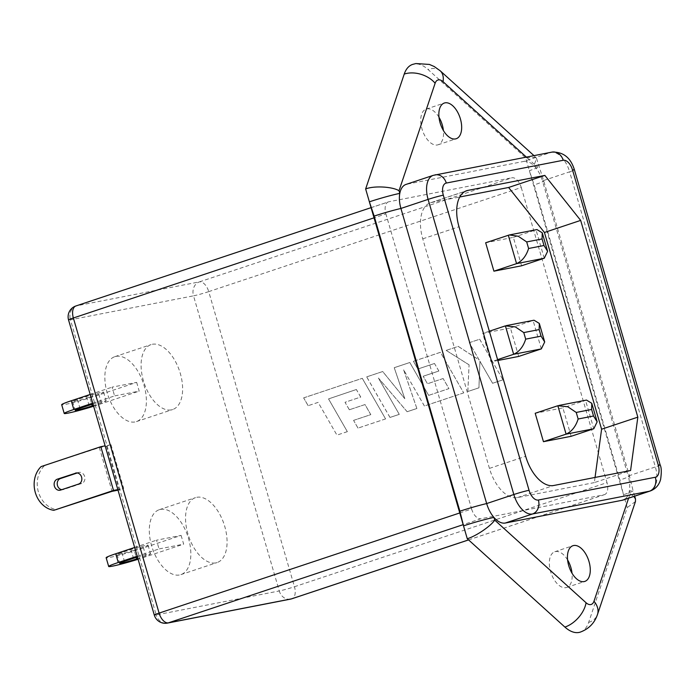 <?xml version="1.0" encoding="UTF-8"?>
<svg xmlns="http://www.w3.org/2000/svg" width="696" height="696" viewBox="0 0 696 696"><rect width="100%" height="100%" fill="white"/><g stroke="black" fill="none" stroke-linecap="round" stroke-linejoin="round"><path stroke-width="0.52" stroke-dasharray="3.48 2.61" d="M580.29 632.107A34.208 18.696 71.6 0 0 588.642 622.45L627.244 507.567L529.369 170.668L525.628 157.801L427.979 69.443A34.208 18.696 71.6 0 0 413.876 64.076A34.208 18.696 71.6 0 0 412.598 64.415M567.597 559.949A18.809 10.283 71.6 0 0 555.504 551.563A18.809 10.283 71.6 0 0 554.799 551.745A18.809 10.283 71.6 0 0 550.788 572.216A18.809 10.283 71.6 0 0 565.987 587.633A18.809 10.283 71.6 0 0 566.692 587.45A18.809 10.283 71.6 0 0 572.016 573.208M438.985 117.276A18.809 10.283 71.6 0 0 426.9 108.889A18.809 10.283 71.6 0 0 426.196 109.072A18.809 10.283 71.6 0 0 422.176 129.543A18.809 10.283 71.6 0 0 437.375 144.959A18.809 10.283 71.6 0 0 438.08 144.777A18.809 10.283 71.6 0 0 443.404 130.535M137.19 556.208L159.045 548.935L156.504 540.192L181.117 535.398L140.348 548.97A22.803 1.349 -16.2 0 1 109.924 557.4A22.803 1.349 -16.2 0 1 106.14 557.731M92.733 403.184L114.588 395.911L112.047 387.167L136.66 382.374L95.891 395.946A22.803 1.349 -16.2 0 1 65.468 404.385A22.803 1.349 -16.2 0 1 61.683 404.707M134.197 550.171L143.254 547.152A11.406 0.679 163.8 0 0 148.048 545.168A11.406 0.679 163.8 0 0 142.141 546.264A11.406 0.679 163.8 0 0 130.944 549.553L121.887 552.572A11.406 0.679 163.8 0 0 117.093 554.547A11.406 0.679 163.8 0 0 118.981 554.39A11.406 0.679 163.8 0 0 134.197 550.171L136.294 557.392M89.741 397.146L98.797 394.127A11.406 0.679 163.8 0 0 103.591 392.152A11.406 0.679 163.8 0 0 97.684 393.249A11.406 0.679 163.8 0 0 86.487 396.529L77.43 399.548A11.406 0.679 163.8 0 0 72.636 401.531A11.406 0.679 163.8 0 0 74.524 401.366A11.406 0.679 163.8 0 0 89.741 397.146L91.837 404.376M116.093 356.352A34.208 18.696 -108.4 0 1 143.733 384.383A34.208 18.696 -108.4 0 1 136.433 421.593A34.208 18.696 -108.4 0 1 135.146 421.933A34.208 18.696 -108.4 0 1 107.506 393.892A34.208 18.696 -108.4 0 1 114.814 356.683A34.208 18.696 -108.4 0 1 116.093 356.352M152.328 344.276A34.208 18.696 -108.4 0 1 179.968 372.316A34.208 18.696 -108.4 0 1 172.669 409.526A34.208 18.696 -108.4 0 1 171.381 409.866A34.208 18.696 -108.4 0 1 143.741 381.826A34.208 18.696 -108.4 0 1 151.049 344.616A34.208 18.696 -108.4 0 1 152.328 344.276M160.55 509.376A34.208 18.696 -108.4 0 1 188.19 537.408A34.208 18.696 -108.4 0 1 180.89 574.618A34.208 18.696 -108.4 0 1 179.603 574.957A34.208 18.696 -108.4 0 1 151.963 546.917A34.208 18.696 -108.4 0 1 159.271 509.707A34.208 18.696 -108.4 0 1 160.55 509.376M196.785 497.301A34.208 18.696 -108.4 0 1 224.425 525.341A34.208 18.696 -108.4 0 1 217.126 562.551A34.208 18.696 -108.4 0 1 215.838 562.881A34.208 18.696 -108.4 0 1 188.198 534.85A34.208 18.696 -108.4 0 1 195.506 497.64A34.208 18.696 -108.4 0 1 196.785 497.301M406.029 184.423A22.803 12.467 -108.4 0 1 406.882 184.196L434.06 175.14L550.971 152.372L523.801 161.42L406.882 184.196M523.801 161.42A22.803 12.467 -108.4 0 1 535.18 167.023A22.803 12.467 -108.4 0 1 542.454 180.89L569.633 171.834L655.371 466.946L628.192 476.003A22.803 12.467 -108.4 0 1 629.315 491.063A22.803 12.467 -108.4 0 1 623.094 500.032M366.67 376.875L382.696 371.534L404.785 398.712L394.232 367.697L409.787 362.512L428.658 395.371L448.903 388.62L443.135 378.528L427.457 383.757L423.168 376.249L438.845 371.029L434.487 363.486L417.844 369.028L413.433 361.302L440.42 352.306L463.727 392.883L424.377 405.994L403.645 369.863L416.869 408.491L407.125 411.736L378.424 378.058L399.26 414.355L389.978 417.452L366.67 376.875L382.722 371.534L404.785 398.712M521.26 187.52L606.999 482.632L294.469 586.737L208.73 291.624L521.26 187.52A11.406 6.229 71.6 0 0 511.934 177.793L199.404 281.889L76.334 305.857L388.864 201.762L511.934 177.793M479.648 339.239L502.956 379.816L492.568 383.279L479.927 361.241L478.918 387.82L467.808 391.526L469.078 364.852L446.171 350.392L458.194 346.39L479.179 360.015L469.252 342.702L479.683 339.23L502.956 379.816M356.343 389.516L328.538 398.912L347.339 431.65L336.934 435.113L318.133 402.375L308.128 405.707L303.63 397.868L362.268 378.337L385.584 418.914L357.988 428.11L353.577 420.375L370.768 414.651L365 404.559L349.322 409.779L345.025 402.279L360.702 397.059L356.343 389.516L328.538 398.912L347.339 431.65M134.65 547.465L156.504 540.192M90.193 394.441L112.047 387.167M136.66 382.374L139.2 391.117L114.588 395.911M181.117 535.398L183.657 544.142L159.045 548.935M41.108 466.59L99.363 447.615L106.453 446.232L110.986 444.727L105.131 445.858M110.986 444.727L123.688 488.444L119.669 489.227L70.453 319.803L193.514 295.835L279.261 590.956L156.191 614.925L119.669 489.227L117.833 489.584M468.547 539.887L604.024 494.769L480.953 518.737L463.171 524.662M604.024 494.769A11.406 6.229 71.6 0 0 604.45 494.656A11.406 6.229 71.6 0 0 606.999 482.632M388.864 201.762A11.406 6.229 71.6 0 0 388.438 201.875A11.406 6.229 71.6 0 0 385.889 213.889L374.03 217.839M459.769 512.952L471.627 509.002L385.889 213.889M471.627 509.002A11.406 6.229 71.6 0 0 480.953 518.737M143.254 547.152L145.795 555.895A11.406 0.679 163.8 0 0 150.588 553.912A11.406 0.679 163.8 0 0 137.434 557.044M145.795 555.895L137.869 558.54M140.348 548.97L142.889 557.713A22.803 1.349 -16.2 0 1 138.078 559.271M142.889 557.713L183.657 544.142M93.621 406.246A22.803 1.349 163.8 0 0 98.432 404.698L139.2 391.117M92.977 404.019A11.406 0.679 -16.2 0 1 106.131 400.896A11.406 0.679 -16.2 0 1 101.338 402.871L93.412 405.516M533.954 155.617L536.555 158.444L534.398 164.352L535.18 167.023A22.803 1.349 -16.2 0 1 538.956 166.701A22.803 1.349 -16.2 0 1 529.369 170.668L534.145 184.936L619.884 480.049L623.503 494.699A22.803 1.349 -16.2 0 0 633.099 490.732L634.682 496.178M595.045 477.447L594.349 482.598L630.585 470.522M594.349 482.598L517.433 497.579A34.208 18.696 -108.4 0 1 489.445 468.382L422.759 238.841A34.208 18.696 -108.4 0 1 430.406 202.797A34.208 18.696 -108.4 0 1 431.694 202.458L459.743 196.994M628.592 498.205L630.097 493.742L629.315 491.063A22.803 1.349 -16.2 0 1 633.099 490.732L629.471 476.081A22.803 1.349 -16.2 0 0 628.192 476.003L542.454 180.89A22.803 1.349 -16.2 0 1 543.733 180.969L543.733 180.969A22.803 1.349 -16.2 0 1 534.145 184.936M518.685 356.439L510.429 328.016L482.746 333.41L491.002 361.833L497.84 360.493M571.146 436.296L562.89 407.882L535.198 413.276M521.608 265.785L513.352 237.371L485.66 242.765M508.306 235.222L535.998 229.828L513.352 237.371M505.392 325.867L533.075 320.473L510.429 328.016M497.597 359.632L491.002 361.833M489.34 331.218L482.746 333.41M586.502 400.078L562.89 407.882M544.255 258.242L535.998 229.828L536.964 229.567M541.331 348.896L533.075 320.473L534.041 320.221M106.453 446.232L119.155 489.949L123.688 488.444M118.007 490.175L119.155 489.949M99.363 447.615L112.065 491.332M77.256 472.958L78.544 472.532A5.699 4.759 79 0 1 79.039 472.401A5.699 4.759 79 0 1 84.738 476.786A5.699 4.759 79 0 1 81.719 483.459L63.597 489.497A5.699 4.759 79 0 1 63.101 489.627A5.699 4.759 79 0 1 61.805 489.662M44.187 465.989A24.647 20.584 -101 0 0 38.384 491.898A24.647 20.584 -101 0 0 56.889 509.716M502.982 379.816L492.568 383.279M492.594 383.27L479.927 361.241M479.962 361.233L478.952 387.82L467.808 391.526M467.834 391.517L469.078 364.852M469.104 364.852L446.171 350.392M446.206 350.384L458.194 346.39M458.22 346.382L479.205 360.006L469.252 342.702M469.278 342.702L479.683 339.23M404.811 398.704L394.232 367.697L409.787 362.512M409.814 362.503L428.658 395.371M428.684 395.363L448.937 388.62L443.135 378.528M443.169 378.528L427.457 383.757L423.168 376.249M423.194 376.24L438.845 371.029M438.871 371.02L434.487 363.486M434.513 363.477L417.844 369.028L413.433 361.302M413.459 361.294L440.446 352.306L463.727 392.883M463.762 392.875L424.377 405.994M424.412 405.986L403.645 369.863M403.671 369.854L416.869 408.491M416.895 408.491L407.125 411.736M407.16 411.728L378.424 378.058M378.45 378.05L399.26 414.355M399.295 414.355L389.978 417.452M390.012 417.443L366.705 376.867M347.374 431.642L336.934 435.113L318.133 402.375M318.168 402.366L308.128 405.707M308.163 405.698L303.63 397.868M303.665 397.868L362.268 378.337M362.303 378.337L385.584 418.914M385.61 418.905L357.988 428.11M358.014 428.101L353.577 420.375M353.603 420.367L370.768 414.651M370.803 414.642L365.026 404.55L349.322 409.779M349.357 409.77L345.025 402.279L360.702 397.059M360.737 397.051L356.378 389.508M630.097 493.742L633.917 496.431M635.448 501.529L627.244 507.567M536.555 158.444L543.733 180.969L629.471 476.081A22.803 1.349 -16.2 0 1 619.884 480.049M535.885 157.374L525.628 157.801M440.229 70.818A22.803 13.72 -47.9 0 0 427.979 69.443M534.398 164.352L526.376 157.096M95.891 395.946L98.432 404.698M77.43 399.548L79.97 408.291M98.797 394.127L101.338 402.871M86.487 396.529L89.027 405.272M130.944 549.553L133.484 558.296M121.887 552.572L124.427 561.315M517.433 497.579L553.668 485.503M431.694 202.458L465.415 191.226M422.759 238.841L458.995 226.774M489.445 468.382L525.68 456.306M551.971 152.111A11.406 9.526 -101 0 0 550.971 152.372A22.803 12.467 -108.4 0 1 569.633 171.834A11.406 0.679 -16.2 0 0 574.426 169.85M660.165 464.963A11.406 0.679 -16.2 0 1 655.371 466.946A22.803 12.467 -108.4 0 1 650.273 490.985M433.199 175.366A22.803 12.467 -108.4 0 1 434.06 175.14A11.406 9.526 -101 0 1 435.052 174.879M557.844 405.733L585.536 400.339L593.792 428.753M290.493 599.125A11.406 9.526 -101 0 1 279.261 590.956A11.406 0.679 163.8 0 0 294.469 586.737A11.406 6.229 -108.4 0 1 291.92 598.751M208.73 291.624A11.406 0.679 -16.2 0 1 193.514 295.835A11.406 9.526 -101 0 1 199.404 281.889A11.406 6.229 -108.4 0 1 208.73 291.624M154.303 615.09A11.406 0.679 -16.2 0 0 156.191 614.925A11.406 9.526 -101 0 0 167.431 623.094M75.907 305.97A11.406 6.229 -108.4 0 1 76.334 305.857A11.406 9.526 -101 0 0 70.453 319.803A11.406 0.679 163.8 0 1 68.556 319.969M78.639 484.059L81.719 483.459M76.473 472.932L78.544 472.532M60.517 490.097L63.597 489.497M588.642 622.45A22.803 15.46 -161.4 0 0 597.481 614.516M554.799 551.745L572.921 545.716M426.196 109.072L444.309 103.043M136.433 421.593L172.669 409.526M180.89 574.618L217.126 562.551M159.271 509.707L195.506 497.64M114.814 356.683L151.049 344.616M72.636 401.531L75.177 410.275M103.591 392.152L106.131 400.896M148.048 545.168L150.588 553.912M117.093 554.547L119.634 563.299M430.406 202.797L466.642 190.73M438.08 144.777L456.202 138.739M566.692 587.45L584.805 581.412M468.565 539.913L604.45 494.656M371.072 207.652L388.438 201.875M75.96 473.002L79.039 472.401M60.021 490.228L63.101 489.627"/><path stroke-width="1.04" d="M526.376 157.096L443.048 81.693A22.803 13.72 -47.9 0 0 440.229 70.818L434.26 66.546L429.406 64.432L415.869 63.553L412.598 64.415A34.208 18.696 71.6 0 0 404.237 74.072L365.644 188.955L369.376 201.823L467.26 538.721L564.9 627.079A34.208 18.696 71.6 0 0 579.002 632.447A34.208 18.696 71.6 0 0 580.29 632.107C588.816 628.94 594.541 623.077 597.481 614.516A22.803 15.46 -161.4 0 0 593.984 601.222L628.592 498.205M573.626 545.525A18.809 10.283 71.6 0 0 572.921 545.716A18.809 10.283 71.6 0 0 568.902 566.179A18.809 10.283 71.6 0 0 584.101 581.595A18.809 10.283 71.6 0 0 584.805 581.412A18.809 10.283 71.6 0 0 588.825 560.95A18.809 10.283 71.6 0 0 573.626 545.525M445.014 102.851A18.809 10.283 71.6 0 0 444.309 103.043A18.809 10.283 71.6 0 0 440.298 123.505A18.809 10.283 71.6 0 0 455.497 138.922A18.809 10.283 71.6 0 0 456.202 138.739A18.809 10.283 71.6 0 0 460.213 118.276A18.809 10.283 71.6 0 0 445.014 102.851M138.078 559.271A22.803 1.349 -16.2 0 1 112.465 566.153A22.803 1.349 -16.2 0 1 108.68 566.474L106.14 557.731A22.803 1.349 -16.2 0 1 115.736 553.764L134.65 547.465M108.68 566.474A22.803 1.349 -16.2 0 1 118.276 562.507L137.19 556.208M71.279 400.748L73.819 409.492A22.803 1.349 163.8 0 0 64.223 413.45L61.683 404.707A22.803 1.349 -16.2 0 1 71.279 400.748L90.193 394.441M64.223 413.45A22.803 1.349 163.8 0 0 68.008 413.128A22.803 1.349 163.8 0 0 93.621 406.246M137.434 557.044A11.406 0.679 163.8 0 0 133.484 558.296L124.427 561.315A11.406 0.679 163.8 0 0 119.634 563.299A11.406 0.679 163.8 0 0 121.522 563.134A11.406 0.679 163.8 0 0 136.738 558.914L137.869 558.54M91.837 404.376L92.281 405.89A11.406 0.679 -16.2 0 1 77.065 410.109A11.406 0.679 -16.2 0 1 75.177 410.275A11.406 0.679 -16.2 0 1 79.97 408.291L89.027 405.272A11.406 0.679 -16.2 0 1 92.977 404.019M365.644 188.955C373.917 185.623 392.283 186.589 399.025 190.713L399.8 193.392A22.803 12.467 -108.4 0 1 406.029 184.423L433.199 175.366A22.803 12.467 -108.4 0 0 428.101 199.395L400.922 208.452A22.803 12.467 -108.4 0 1 399.8 193.392A22.803 1.349 -16.2 0 0 369.376 201.823L374.152 216.091A22.803 1.349 -16.2 0 1 400.922 208.452L486.669 503.565L513.839 494.517L428.101 199.395A11.406 0.679 -16.2 0 1 443.317 195.184L529.056 490.297A11.406 6.229 71.6 0 0 538.382 500.032L655.301 477.256A11.406 6.229 71.6 0 0 658.277 465.128L572.538 170.015A11.406 6.229 71.6 0 0 563.203 160.28L446.293 183.057A11.406 6.229 71.6 0 0 443.317 195.184M73.819 409.492L92.733 403.184M572.016 573.208A18.809 10.283 71.6 0 0 567.597 559.949M443.404 130.535A18.809 10.283 71.6 0 0 438.985 117.276M92.281 405.89L93.412 405.516M505.322 523.027L622.241 500.259A22.803 12.467 -108.4 0 0 623.094 500.032L650.273 490.985A22.803 12.467 -108.4 0 1 649.412 491.211L532.501 513.979L505.322 523.027A22.803 12.467 -108.4 0 1 493.942 517.424A22.803 12.467 -108.4 0 1 486.669 503.565A22.803 1.349 -16.2 0 0 459.891 511.212L374.152 216.091M467.26 538.721C475.803 536.303 490.906 526.063 494.717 520.103L493.942 517.424A22.803 1.349 -16.2 0 0 463.519 525.863L459.891 511.212M553.668 485.503L630.585 470.522L637.832 417.148L580.673 220.397L544.846 175.409L467.93 190.391A34.208 18.696 71.6 0 0 466.642 190.73A34.208 18.696 71.6 0 0 458.995 226.774L525.68 456.306A34.208 18.696 71.6 0 0 553.668 485.503M459.743 196.994L508.611 187.476L544.437 232.473L601.596 429.215L637.832 417.148M601.596 429.215L595.045 477.447M544.437 232.473L580.673 220.397M508.611 187.476L544.846 175.409M497.84 360.493L518.685 356.439L541.331 348.896L513.648 354.29L497.597 359.632M557.844 405.733L567.788 406.76L576.236 412.441L578.141 419.001C575.766 426.509 571.755 431.555 566.1 434.147L557.844 405.733L535.198 413.276L543.454 441.69L571.146 436.296L593.792 428.753L566.1 434.147L543.454 441.69M493.916 271.179L521.608 265.785L544.255 258.242L516.562 263.636L493.916 271.179L485.66 242.765L509.342 234.952L518.25 236.249L526.698 241.93L528.603 248.489C526.228 255.998 522.217 261.043 516.562 263.636L508.306 235.222M505.392 325.867L515.336 326.894L523.775 332.584L525.68 339.143C523.314 346.643 519.294 351.697 513.648 354.29L505.392 325.867L489.34 331.218M528.603 248.489L543.985 245.497L547.613 251.317L544.255 258.242M509.342 234.952L536.964 229.567L542.236 232.786L542.08 238.937L526.698 241.93M578.141 419.001L593.523 416.008L597.151 421.828L593.792 428.753M593.523 416.008L591.617 409.448L591.774 403.297L586.502 400.078L558.879 405.464M525.68 339.143L541.062 336.142L544.698 341.962L541.331 348.896M506.418 325.598L534.041 320.221L539.313 323.44L539.156 329.582L523.775 332.584M117.833 489.584L113.518 490.428L53.809 510.316L112.065 491.332L118.007 490.175M105.131 445.858L100.816 446.702L113.518 490.428M61.805 489.662A5.699 4.759 79 0 1 57.263 484.486A5.699 4.759 79 0 1 60.422 478.561L77.256 472.958M75.464 473.132A5.699 4.759 79 0 1 75.96 473.002A5.699 4.759 79 0 1 81.658 477.386A5.699 4.759 79 0 1 78.639 484.059L60.517 490.097A5.699 4.759 79 0 1 60.021 490.228A5.699 4.759 79 0 1 54.323 485.843A5.699 4.759 79 0 1 57.342 479.161L76.473 472.932M100.816 446.702L41.108 466.59A24.647 20.584 -101 0 0 35.305 492.498A24.647 20.584 -101 0 0 53.809 510.316M633.917 496.431L635.5 498.988L635.448 501.529L597.481 614.516M443.048 81.693A11.406 6.229 71.6 0 0 438.35 79.901A11.406 6.229 71.6 0 0 435.13 83.233L399.025 190.713M564.9 627.079A22.803 13.72 -47.9 0 0 586.076 602.762A11.406 6.229 71.6 0 0 590.774 604.554A11.406 6.229 71.6 0 0 593.984 601.222M115.736 553.764L118.276 562.507M136.294 557.392L136.738 558.914M463.171 524.662L168.423 622.833L291.493 598.865L468.547 539.887M374.03 217.839L73.358 317.985L159.097 613.106L459.769 512.952M494.717 520.103L586.076 602.762M465.415 191.226L467.93 190.391M622.241 500.259L649.412 491.211A11.406 9.526 -101 0 0 655.301 477.256M538.382 500.032A11.406 9.526 -101 0 1 532.501 513.979A22.803 12.467 -108.4 0 1 513.839 494.517A11.406 0.679 -16.2 0 1 529.056 490.297M543.985 245.497L542.08 238.937M541.062 336.142L539.156 329.582M591.617 409.448L576.236 412.441M291.92 598.751A11.406 6.229 -108.4 0 1 291.493 598.865A11.406 9.526 -101 0 1 290.493 599.125A11.406 11.406 0 0 0 291.92 598.751L468.565 539.913M168.423 622.833A11.406 6.229 -108.4 0 1 159.097 613.106A11.406 0.679 -16.2 0 0 154.303 615.09A11.406 11.406 0 0 0 167.431 623.094A11.406 9.526 -101 0 0 168.423 622.833M75.907 305.97A11.406 11.406 0 0 0 68.556 319.969A11.406 0.679 163.8 0 1 73.358 317.985A11.406 6.229 -108.4 0 1 75.907 305.97L371.072 207.652M57.342 479.161L60.422 478.561M658.277 465.128A11.406 0.679 -16.2 0 1 660.165 464.963L574.426 169.85C570.703 157.635 563.221 151.719 551.971 152.111L433.199 175.366M572.538 170.015A11.406 0.679 -16.2 0 1 574.426 169.85M563.203 160.28A11.406 9.526 -101 0 0 551.971 152.111M446.293 183.057A11.406 9.526 -101 0 0 435.052 174.879M435.13 83.233A22.803 15.46 -161.4 0 0 404.237 74.072M547.613 251.317L542.236 232.786M597.151 421.828L591.774 403.297M539.313 323.44L544.698 341.962M167.431 623.094L290.493 599.125M68.556 319.969L154.303 615.09M650.273 490.985C655.588 488.966 659.025 485.129 660.6 479.474C661.626 472.436 661.487 467.599 660.165 464.963M634.682 496.178L635.5 498.988M440.229 70.818L533.954 155.617"/></g></svg>
